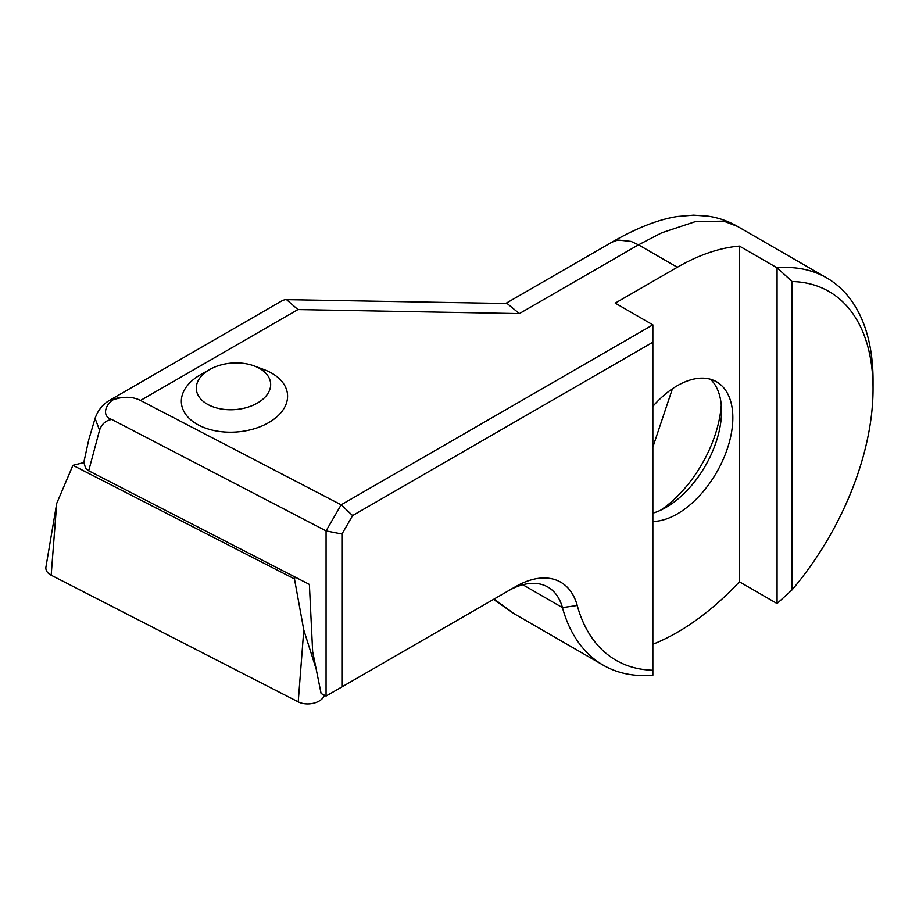 <?xml version="1.0" encoding="UTF-8"?>
<svg xmlns="http://www.w3.org/2000/svg" width="919" height="919" viewBox="0 0 919 919"><rect width="100%" height="100%" fill="white"/><g stroke="black" fill="none" stroke-linecap="round" stroke-linejoin="round"><path stroke-width="1.38" d="M231.496 409.748A37.265 23.308 175.5 0 1 198.159 395.342A37.265 23.308 175.5 0 1 209.796 369.461A37.265 23.308 175.5 0 1 235.448 362.913A37.265 23.308 175.5 0 1 254.207 365.946A37.265 23.308 175.5 0 1 268.75 392.022A37.265 23.308 175.5 0 1 231.496 409.748M254.207 365.946L264.075 369.633A53.233 33.291 175.5 0 1 287.521 394.55A53.233 33.291 175.5 0 1 231.634 432.194A53.233 33.291 175.5 0 1 181.399 402.959A53.233 33.291 175.5 0 1 200.629 374.653L209.796 369.461M51.177 575.214A15.968 9.983 175.5 0 1 45.95 566.931L56.737 503.336L51.177 575.214L298.227 701.886A15.968 9.983 175.5 0 0 320.742 700.014A15.968 9.983 175.5 0 0 324.441 695.235M83.79 462.567L72.934 465.324L294.471 578.924L295.079 577.063M294.471 578.924L303.787 630.02L316.17 669.089M72.934 465.324L56.737 503.336M652.858 513.17A78.517 45.33 120 0 0 666.034 507.391L666.034 507.391A78.517 45.33 -60 0 0 721.553 411.23A78.517 45.33 -60 0 0 710.525 379.26M652.858 521.475A78.517 45.33 120 0 0 677.326 513.905A78.517 45.33 120 0 0 728.618 444.727A78.517 45.33 120 0 0 716.579 381.81A78.517 45.33 120 0 0 677.326 385.693A78.517 45.33 120 0 0 652.858 406.382M652.858 670.227L652.858 342.236L352.597 515.593L341.937 534.031L341.925 686.907L515.513 586.69A90.487 52.245 -60 0 1 577.235 605.495A212.921 122.928 -60 0 0 652.858 670.227L652.858 675.258A223.57 129.074 -60 0 1 603.186 665.149L513.847 613.57L494.089 599.05M652.858 644.276A223.57 129.074 120 0 0 677.326 632.341A223.57 129.074 120 0 0 739.427 581.807L777.072 603.542L777.072 267.808L739.427 246.085A223.57 129.074 120 0 0 677.326 267.257L638.475 244.833L661.783 232.771L695.683 221.502L723.781 221.157L737.406 226.361M603.186 665.149A223.57 129.074 -60 0 1 562.451 607.62A79.85 46.099 120 0 0 547.908 587.08A79.85 46.099 120 0 0 507.977 591.032L515.513 586.69M341.925 686.907L326.061 696.062L321.099 693.5L312.644 651.56L309.381 584.427L88.706 470.781L99.551 430.207C101.722 424.004 105.8 420.42 111.762 419.455C98.54 415.56 108.775 397.169 120.263 397.87L109.143 400.581L282.719 300.364L285.407 299.628L286.671 299.766L297.951 309.565L519.373 313.597L507.162 303.523L285.476 299.628M120.263 397.87C127.89 396.606 134.645 397.467 140.504 400.466L341.144 504.818L652.858 324.844L615.225 303.121L677.326 267.257M792.121 281.536L777.072 267.808A223.57 129.074 -60 0 1 826.744 277.917A223.57 129.074 -60 0 1 873.05 380.259L873.05 388.955A212.921 122.928 -60 0 1 792.121 589.814L792.121 281.536A212.921 122.928 -60 0 1 873.05 388.955M95.082 418.34L88.741 439.787L83.836 462.326L85.697 468.529L88.706 470.781M672.421 388.783L652.858 447.128M326.061 696.062L326.073 530.906L111.762 419.455M721.289 405.164A94.485 54.554 -60 0 1 660.646 510.194M739.427 581.807L739.427 246.085M341.937 534.031L326.073 530.918L341.144 504.818L352.597 515.593M652.858 324.844L652.858 342.236M777.072 603.542L792.121 589.814M303.787 630.02L298.227 701.886M577.235 605.495L562.451 607.62L522.842 584.76M519.373 313.597L638.475 244.833L631.066 241.398L617.855 240.031L611.87 242.202L505.726 303.477M140.504 400.466L297.951 309.565M109.177 400.546C102.572 404.532 97.862 410.471 95.071 418.363L99.551 430.207M737.417 226.35L826.744 277.917M493.492 599.395L513.974 613.651M737.543 226.419C728.376 221.146 718.624 217.734 708.273 216.183L693.592 215.138L677.785 216.447C658.797 219.262 636.821 227.843 611.859 242.191"/></g></svg>
